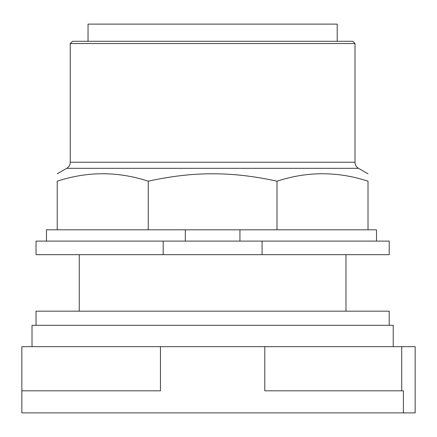<?xml version="1.0" encoding="UTF-8"?>
<svg xmlns="http://www.w3.org/2000/svg" width="437" height="437" viewBox="0 0 437 437"><rect width="100%" height="100%" fill="white"/><g stroke="black" fill="none" stroke-linecap="round" stroke-linejoin="round"><path stroke-width="0.66" d="M401.729 346.661L415.15 346.661L415.15 412.889L403.395 412.889L403.395 390.815L264.8 390.815L264.8 346.661L401.729 346.661L401.729 390.815M264.8 346.661L160.445 346.661L160.445 390.815L21.85 390.815L21.85 412.889L403.395 412.889M160.445 346.661L21.85 346.661L21.85 390.815M393.224 346.661L393.224 325.303L32.021 325.303L32.021 346.661M389.214 325.303L389.214 311.177L36.036 311.177L36.036 325.303M337.211 41.291L337.211 24.111L88.039 24.111L88.039 41.291M70.237 43.547L355.008 43.547L352.746 41.291L72.498 41.291L70.237 43.547L70.237 162.242A7.008 7.008 0 0 1 66.735 168.311L358.509 168.311A7.008 7.008 0 0 1 355.008 162.242L70.237 162.242M148.252 181.191L148.252 229.802L57.225 229.802L57.225 181.191C57.225 171.282 57.225 171.282 57.225 181.191C57.225 171.282 57.225 171.282 57.225 181.191C87.569 171.282 117.914 171.282 148.252 181.191C170.998 176.187 192.455 173.724 212.622 173.8C232.79 173.724 254.247 176.187 276.992 181.191C307.337 171.282 337.681 171.282 368.02 181.191C368.02 171.282 368.02 171.282 368.02 181.191C368.02 171.282 368.02 171.282 368.02 181.191L368.02 229.802L276.992 229.802L276.992 181.191M148.252 229.802L239.935 229.802L239.935 241.104M239.935 229.802L276.992 229.802M57.225 229.802L46.486 229.802L46.486 241.104M376.497 241.104L376.497 229.802L368.02 229.802M185.31 241.104L185.31 229.802M163.176 241.104L36.036 241.104L36.036 254.667L163.176 254.667L163.176 241.104L262.069 241.104L262.069 254.667L163.176 254.667M262.069 254.667L389.214 254.667L389.214 241.104L262.069 241.104M345.984 254.667L345.984 311.177M79.261 254.667L79.261 311.177M355.008 43.547L355.008 162.242M66.735 168.311L57.225 173.8M358.509 168.311L368.02 173.8"/></g></svg>

